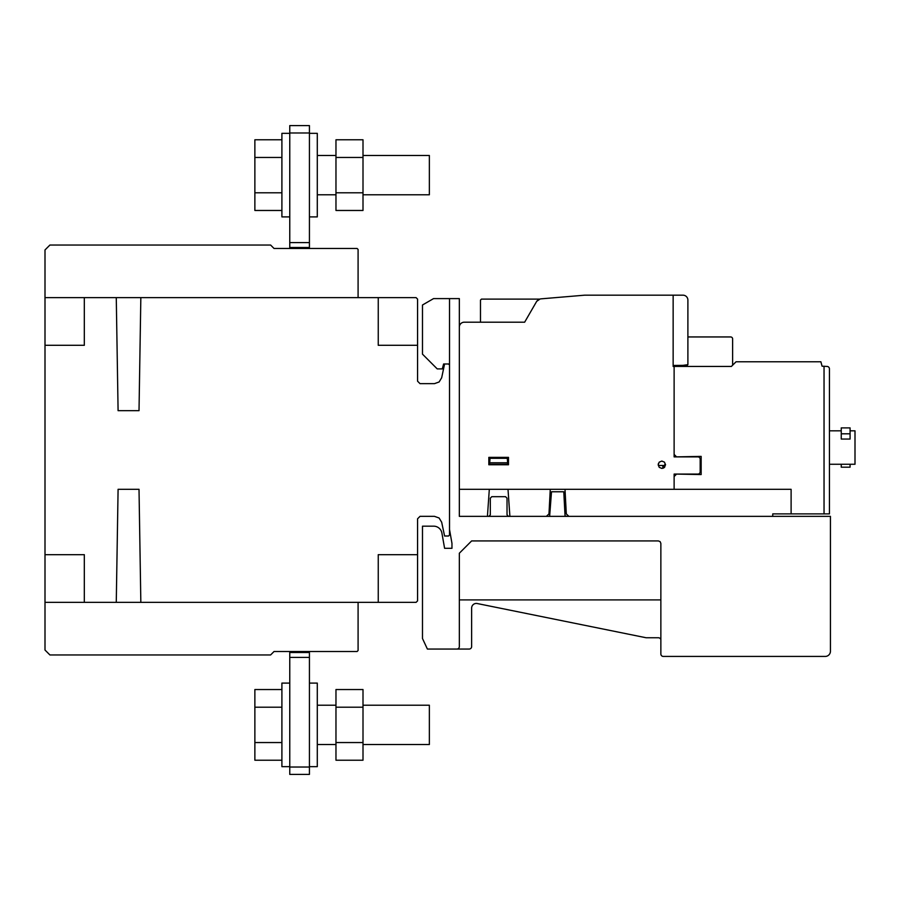<?xml version="1.0" encoding="UTF-8"?>
<svg xmlns="http://www.w3.org/2000/svg" width="900" height="900" viewBox="0 0 900 900"><rect width="100%" height="100%" fill="white"/><g stroke="black" fill="none" stroke-linecap="round" stroke-linejoin="round"><path stroke-width="1.35" d="M335.97 139.781L363.004 139.781L363.004 210.465L335.97 210.465L335.97 139.781M335.97 157.455L363.004 157.455M335.97 192.791L363.004 192.791M363.004 155.464L429.356 155.464L429.356 194.782L363.004 194.782M309.431 216.9L317.295 216.9L317.295 133.346L309.431 133.346M289.766 133.346L281.903 133.346L281.903 216.9L289.766 216.9M281.903 210.465L254.869 210.465L254.869 139.781L281.903 139.781M254.869 157.455L281.903 157.455M254.869 192.791L281.903 192.791M335.97 707.209L335.97 760.219L363.004 760.219L363.004 689.535L335.97 689.535L335.97 707.209L363.004 707.209M335.97 742.545L363.004 742.545M363.004 744.536L429.356 744.536L429.356 705.217L363.004 705.217M309.431 683.1L317.295 683.1L317.295 766.654L309.431 766.654M289.766 766.654L281.903 766.654L281.903 683.1L289.766 683.1M281.903 689.535L254.869 689.535L254.869 760.219L281.903 760.219M254.869 742.545L281.903 742.545M254.869 707.209L281.903 707.209M289.766 652.511L289.766 651.521L309.431 651.521L309.431 774.405L289.766 774.405L289.766 652.511L309.431 652.511M289.766 657.416L309.431 657.416M309.431 132.975L309.431 125.595L289.766 125.595L289.766 242.584L309.431 242.584L309.431 132.975L289.766 132.975M309.431 248.479L309.431 242.584M289.766 242.584L289.766 247.489L309.431 247.489M289.766 247.489L289.766 248.479M289.766 125.595L309.431 125.595M829.44 464.254L855 464.254L855 430.83L850.084 430.83M841.241 430.83L829.44 430.83M841.241 433.811L841.241 439.054L850.084 439.054L850.084 427.894L841.241 427.894L841.241 433.811L850.084 433.811M841.241 464.254L841.241 467.179L850.084 467.179L850.084 464.254M687.893 336.949L730.665 336.949A1.969 1.969 0 0 1 732.623 338.918L732.623 365.209L731.385 366.435L673.144 366.435L673.144 295.178L682.976 295.178A4.916 4.916 0 0 1 687.893 300.195L687.893 364.669L682.999 365.355L687.409 365.164M682.999 365.355L673.144 365.456M524.644 322.2L480.476 322.2L480.476 300.094L481.455 299.104L539.899 299.104L536.704 301.331L524.644 322.2L536.704 301.331L538.324 299.632L540.54 298.89L584.674 295.178L673.144 295.178L673.144 366.435L731.385 366.435L736.065 361.777L820.89 361.777L822.071 366.199L826.988 366.435A2.453 2.453 0 0 1 829.44 368.899L829.44 513.889L791.111 513.889L791.111 489.319L459.338 489.319L459.338 327.127A4.916 4.916 0 0 1 464.265 322.2L524.644 322.2M459.338 489.319L791.111 489.319L791.111 513.889L772.762 513.889L772.706 516.352L459.338 516.352L459.338 489.319M660.859 599.906L459.338 599.906L459.338 646.594A2.464 2.464 0 0 1 456.885 649.058L469.17 649.058A2.464 2.464 0 0 0 471.634 646.594L471.634 608.107A4.669 4.669 0 0 1 477.225 603.529L646.11 637.751L658.395 637.751A2.689 2.689 0 0 1 660.859 639.529L660.859 599.906L459.338 599.906L459.338 553.219L471.634 540.923L658.395 540.923L660.139 541.642L660.859 543.386L660.859 599.906M358.088 602.359L358.088 650.531L357.109 651.51L274.039 651.51L270.608 654.952L49.916 654.952L45 650.036L45 297.63L416.081 297.63L417.566 299.104L417.566 381.184L420.019 383.647L434.452 383.647L439.088 381.994L441.664 377.798L444.589 363.983L443.61 363.983L442.294 368.899L437.22 368.899L422.483 354.15L422.483 304.999L433.541 298.609L449.516 298.609L449.516 363.983L448.526 363.983L449.516 364.961L449.516 298.609L459.338 298.609L459.338 516.352L488.835 516.352L490.309 514.868L490.309 498.161L491.782 496.688L505.541 496.688L507.026 498.161L507.026 514.868L508.489 516.352L549.641 516.352L551.498 491.771L563.783 491.771L565.043 515.779L566.471 516.352L830.43 516.352L830.43 651.533A5.22 5.22 0 0 1 824.929 656.426L663.311 656.426A2.453 2.453 0 0 1 660.859 653.974L660.859 543.386L660.139 541.642L658.395 540.923L471.634 540.923L459.338 553.219L459.338 646.594A2.464 2.464 0 0 1 456.874 649.058L427.399 649.058L422.483 638.516L422.483 526.174L433.688 526.174A8.359 8.359 0 0 1 441.911 533.092L444.6 548.303L451.969 548.303L451.969 543.386L449.516 529.447M45 297.63L45 249.953L49.916 245.036L270.608 245.036L274.039 248.479L357.109 248.479L358.088 249.458L358.088 297.63M449.516 364.961L449.516 535.039L448.526 536.006L444.589 536.006L441.664 522.191L439.088 517.984L434.452 516.341L420.019 516.341L417.566 518.805L417.566 600.885L416.081 602.359L45 602.359M444.589 363.983L448.526 363.983M676.102 474.075L701.156 474.57L701.156 456.39L676.102 456.885M674.123 366.435L674.123 456.885L698.704 456.885L700.178 458.348L700.178 472.613L698.704 474.075L674.123 474.075L674.123 489.319M674.123 454.421L676.102 456.39M676.102 474.57L674.123 476.539M698.839 457.009L698.839 456.39M698.839 474.57L698.839 473.94M824.04 366.199L824.04 513.889M568.879 516.352L566.303 513.9L565.009 489.319M663.322 468.113L662.827 465.48L662.827 468.293M664.301 467.494L663.806 465.48L663.806 467.865M664.785 466.954L664.785 464.49L665.516 464.49M658.395 465.48L663.806 465.48M658.395 463.421L658.395 465.525M509.895 516.352L508.005 489.319M546.39 516.352L548.977 513.9L550.271 489.319M487.429 516.352L489.319 489.319M508.489 464.749L508.489 457.369L488.835 457.369L488.835 464.749L508.489 464.749M507.757 464.749L507.308 458.303L490.016 458.303L489.713 462.769L507.623 462.769M489.577 464.749L489.713 462.769M489.611 464.254L507.724 464.254M659.239 462.139L661.837 461.059L664.447 462.139L665.528 464.749L664.447 467.348L661.837 468.428L659.239 467.348L658.159 464.749L659.239 462.139M417.566 554.681L378.248 554.681L378.248 602.359M417.566 345.296L378.248 345.296L378.248 297.63M45 554.681L84.319 554.681L84.319 602.359M140.839 602.359L139.016 489.308L118.091 489.308L116.269 602.359M140.839 297.63L139.016 410.67L118.091 410.67L116.269 297.63M45 345.296L84.319 345.296L84.319 297.63M289.766 767.025L309.431 767.025M289.766 774.405L309.431 774.405M335.97 194.782L317.295 194.782M317.295 155.464L335.97 155.464M317.295 744.536L335.97 744.536M317.295 705.217L335.97 705.217"/></g></svg>
